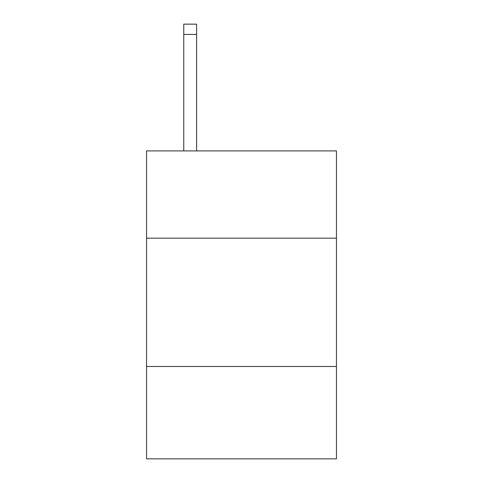 <?xml version="1.0" encoding="UTF-8"?>
<svg xmlns="http://www.w3.org/2000/svg" width="483" height="483" viewBox="0 0 483 483"><rect width="100%" height="100%" fill="white"/><g stroke="black" fill="none" stroke-linecap="round" stroke-linejoin="round"><path stroke-width="0.72" d="M336.446 238.161L336.446 150.913L146.554 150.913L146.554 238.161L336.446 238.161L336.446 458.85L146.554 458.85L146.554 238.161M336.446 366.47L146.554 366.47M196.593 150.913L196.593 34.414L183.763 34.414L183.763 24.15L196.593 24.15L196.593 34.414M183.763 150.913L183.763 34.414"/></g></svg>
